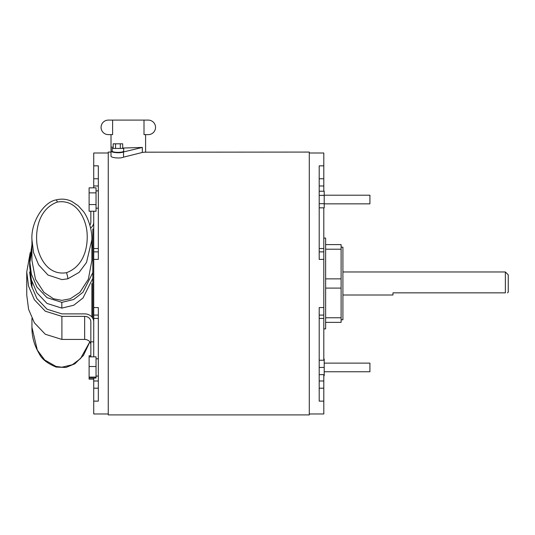 <?xml version="1.0" encoding="UTF-8"?>
<svg xmlns="http://www.w3.org/2000/svg" width="535" height="535" viewBox="0 0 535 535"><rect width="100%" height="100%" fill="white"/><g stroke="black" fill="none" stroke-linecap="round" stroke-linejoin="round"><path stroke-width="0.8" d="M122.696 148.048L142.33 147.439L123.538 151.94C120.067 153.552 110.544 152.495 111.012 150.897L111.012 156.053C110.531 157.711 120.061 158.821 123.538 157.143L142.33 152.462L145.6 152.074L145.6 134.626L148.275 134.626L144.002 134.626L144.002 120.101L108.337 120.101L112.611 120.101L112.611 134.626L108.337 134.626A7.263 7.263 0 0 1 101.075 127.363A7.263 7.263 0 0 1 108.337 120.101M123.699 148.429L112.169 148.429L112.169 150.897C111.708 152.829 124.14 152.836 123.699 150.897L123.699 148.429M144.002 120.101L148.275 120.101A7.263 7.263 0 0 1 155.538 127.363A7.263 7.263 0 0 1 148.275 134.626M111.012 156.053L111.012 134.626M111.012 147.058L113.173 147.319M369.919 195.208L324.21 195.208L369.919 195.208L369.919 203.848L324.21 203.848M324.21 363.118L369.919 363.118L369.919 371.765L324.21 371.765M341.103 319.79L342.915 319.79L342.915 247.177L341.103 247.177M342.915 295.006L392.978 295.006L392.978 292.846L505.368 292.846C508.156 292.846 508.156 292.846 505.368 292.846C508.156 292.846 508.156 292.846 505.368 292.846L505.368 271.961L342.915 271.961M505.368 271.961L508.25 274.843L508.25 292.123L507.528 292.846M325.628 244.602L341.103 244.602L341.103 322.371L325.628 322.371L341.103 322.371M319.201 185.979L323.809 185.979L323.809 191.222M319.201 380.994L323.809 380.994L323.809 374.634M98.333 380.994L93.725 380.994L93.725 378.038M91.88 316.994L91.88 283.483M92.802 318.292L92.802 229.027L93.725 229.027M323.809 328.864L325.628 328.864L325.628 238.102L323.809 238.102M98.333 318.425L93.725 318.425L93.725 211.225M93.725 307.572L98.333 307.572L98.333 401.13L93.725 401.13L93.725 388.203L98.333 388.203M108.244 413.976L93.725 413.976L93.725 401.13M319.201 318.425L323.809 318.425L323.809 259.395L319.201 259.395L319.201 165.843L323.809 165.843L323.809 152.997L309.29 152.997M309.29 413.976L323.809 413.976L323.809 388.203L319.201 388.203M323.809 307.572L319.201 307.572L319.201 401.13L323.809 401.13M111.012 152.074L108.244 152.074L108.244 414.899L309.29 414.899L309.29 152.074L144.758 152.181M93.725 380.994L93.725 388.203M93.725 318.425L93.725 356.845M93.725 187.832L93.725 152.997L108.244 152.997M144.704 152.187L143.768 152.301M323.809 165.843L323.809 178.764L319.201 178.764M323.809 185.979L323.809 178.764M319.201 248.541L323.809 248.541L323.809 207.834M323.809 248.541L323.809 259.395M323.809 318.425L323.809 360.249M323.809 380.994L323.809 388.203M93.725 165.843L98.333 165.843L98.333 259.395L93.725 259.395M89.111 377.101L89.111 356.845L96.032 356.845L96.032 378.038L89.111 378.038L89.111 377.101L96.032 377.101M89.111 366.508L96.032 366.508M89.111 356.845L89.111 355.742L90.843 355.742M89.111 378.038L89.111 379.134L93.725 379.134M96.032 204.571L89.111 204.571L89.111 211.225L96.032 211.225L96.032 187.832L89.111 187.832L89.111 192.874L96.032 192.874M89.111 204.571L89.111 192.874M323.809 359.132L324.21 359.132L324.21 375.744L323.809 375.744M324.21 367.438L319.201 367.438M324.21 360.249L319.201 360.249M324.21 374.634L319.201 374.634M319.201 195.375L324.21 195.375L324.21 191.222L319.201 191.222M324.21 195.375L324.21 203.681L319.201 203.681M324.21 203.681L324.21 207.834L319.201 207.834M113.173 148.429L113.173 143.815L122.696 143.815L122.696 148.429M120.315 143.815L120.315 148.429M115.553 143.815L115.553 148.429M30.187 252.66L26.75 271.954L28.582 286.218L34.387 299.767L45.294 311.203L61.906 316.379L84.65 316.379A6.193 5.363 180 0 1 90.843 321.749L90.843 356.845M93.725 341.838L90.843 341.838M29.632 271.954L31.391 285.663L36.922 298.57L47.053 309.223L61.906 313.885L84.65 313.885A9.075 7.858 180 0 1 93.725 321.749M31.585 280.601L30.863 283.483M93.725 222.165A9.075 7.858 180 0 1 90.616 228.091M90.843 211.225L90.843 222.165A6.193 5.363 180 0 1 89.853 225.075M26.75 271.954L26.75 295.012L28.582 309.277L34.387 322.819L45.294 334.255L61.906 339.437L84.65 339.437A6.193 5.363 180 0 1 90.843 344.801M57.359 202.043C40.178 208.336 35.791 226.927 36.708 241.325C37.463 254.981 46.672 275.973 66.487 272.696C83.641 266.356 88.028 247.865 87.111 233.407C86.349 219.818 77.174 198.786 57.359 202.043A4.608 0.682 -105 0 0 56.162 199.896C43.623 201.929 30.796 222.399 31.939 239.687L31.939 238.911M56.162 199.896C61.572 198.532 66.768 199.033 71.75 201.407L78.27 205.774L83.206 211.238C87.058 215.692 92.254 228.552 91.88 239.68L91.88 260.431L88.355 279.223L79.889 292.377L70.299 298.764L61.906 300.362L53.513 298.764L43.924 292.377L35.464 279.223L31.939 260.431L31.939 239.68L33.551 252.6L38.634 264.832L47.976 275.037L61.906 279.611L67.858 278.815A4.608 0.689 74.9 0 0 66.487 272.696M31.939 250.574L29.706 263.314M31.939 244.809L29.632 260.431L29.632 266.196L31.384 279.879L36.902 292.772L47 303.425L61.826 308.12L73.763 305.224L82.999 298.002L92.802 278.387M29.632 260.431L31.384 274.121L36.902 287.014L47 297.661L61.826 302.355L73.69 299.5L82.985 292.257L92.802 272.623M92.802 248.24L91.88 244.809M142.33 147.439L142.33 152.462M325.628 278.875L341.103 278.875M93.725 248.541L98.333 248.541M93.725 185.979L98.333 185.979M98.333 178.764L93.725 178.764M325.628 249.21L341.103 249.21M325.628 288.097L341.103 288.097M325.628 317.757L341.103 317.757M123.538 151.94L123.538 157.143M61.906 316.379L61.906 339.437M84.65 316.379L84.65 339.437M89.853 341.892L83.44 355.407L74.867 363.8L65.919 367.465L56.128 367.063A4.608 0.689 -74.9 0 1 55.954 366.428L61.906 367.217L72.325 364.73L80.504 358.604L89.82 341.845M61.826 308.12L61.826 302.355M56.128 367.063C47.354 363.425 41.757 359.025 39.336 353.876C34.294 345.516 31.826 336.655 31.939 327.286L37.323 350.124L44.699 359.981L55.954 366.428M91.88 239.68L86.496 262.511L79.12 272.375L67.858 278.815M96.032 208.175L98.333 208.175M96.032 376.085L98.333 376.085M98.333 315.095L93.725 315.095M98.333 251.871L93.725 251.871M319.201 315.095L323.809 315.095M319.201 251.871L323.809 251.871M96.032 358.798L98.333 358.798M96.032 190.881L98.333 190.881M31.939 327.286L31.939 318.392M31.939 287.576L31.939 281.818"/></g></svg>
